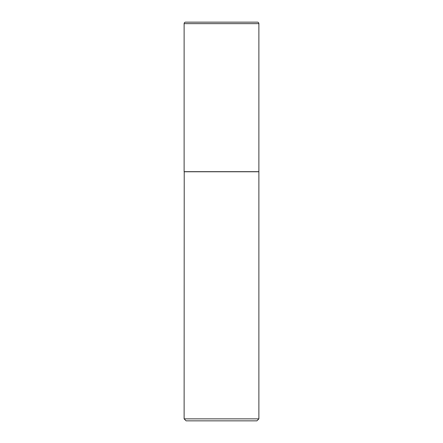 <?xml version="1.0" encoding="UTF-8"?>
<svg xmlns="http://www.w3.org/2000/svg" width="443" height="443" viewBox="0 0 443 443"><rect width="100%" height="100%" fill="white"/><g stroke="black" fill="none" stroke-linecap="round" stroke-linejoin="round"><path stroke-width="0.66" d="M258.878 23.645A1.495 1.495 0 0 0 257.305 22.15L185.695 22.15A1.495 1.495 0 0 0 184.122 23.645L184.122 171.662L258.878 171.662L258.878 23.645L184.122 23.645M184.222 171.662L184.122 418.856L258.878 418.856L258.878 171.762L184.122 171.762M258.878 418.856L256.885 420.85L186.115 420.85L184.122 418.856M257.383 22.15L185.617 22.15"/></g></svg>
